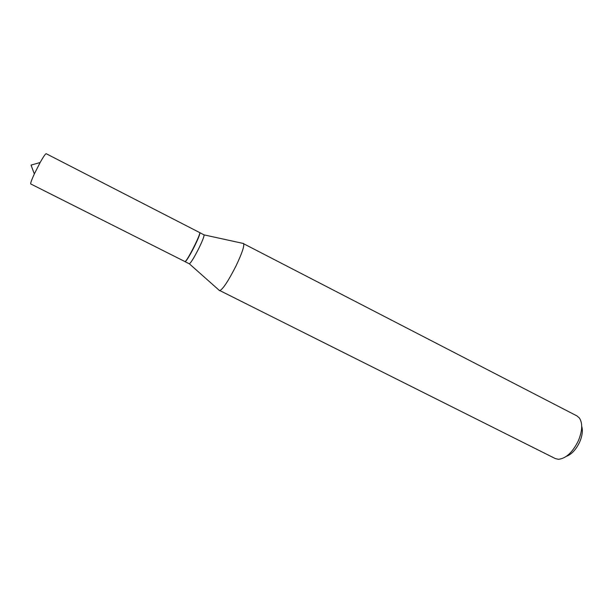 <?xml version="1.0" encoding="UTF-8"?>
<svg xmlns="http://www.w3.org/2000/svg" width="613" height="613" viewBox="0 0 613 613"><rect width="100%" height="100%" fill="white"/><g stroke="black" fill="none" stroke-linecap="round" stroke-linejoin="round"><path stroke-width="0.92" d="M46.19 153.71C45.462 153.702 43.446 156.644 40.144 162.522L34.328 173.954C31.73 179.632 30.512 182.95 30.681 183.923L184.973 261.59C186.911 261.805 201.662 232.534 199.608 232.549L46.19 153.71M199.685 232.641L199.892 233.292C199.47 235.515 197.662 239.882 194.467 246.395C190.497 254.226 187.547 259.222 185.609 261.383L184.957 261.598M581.706 426.188C582.986 430.533 582.319 435.805 579.691 442.011C576.097 449.551 571.653 454.333 566.366 456.34M242.94 243.384L576.994 415.943L579.4 418.02C582.756 423.254 582.411 430.847 578.358 440.778C572.588 452.386 565.945 458.555 558.405 459.298L555.317 458.57L219.117 290.225M243.453 243.399L243.606 243.53C244.51 245.966 241.92 253.552 235.844 266.272C228.189 281.267 222.78 289.405 219.623 290.677L219.431 290.631M199.8 232.649L204.06 234.879C204.252 236.304 202.474 240.863 198.727 248.564C194.083 257.667 190.957 262.747 189.34 263.812L185.034 261.682M40.144 162.522L31.041 165.089L34.328 173.954M189.34 263.812L219.623 290.677M204.06 234.879L243.606 243.53"/></g></svg>
